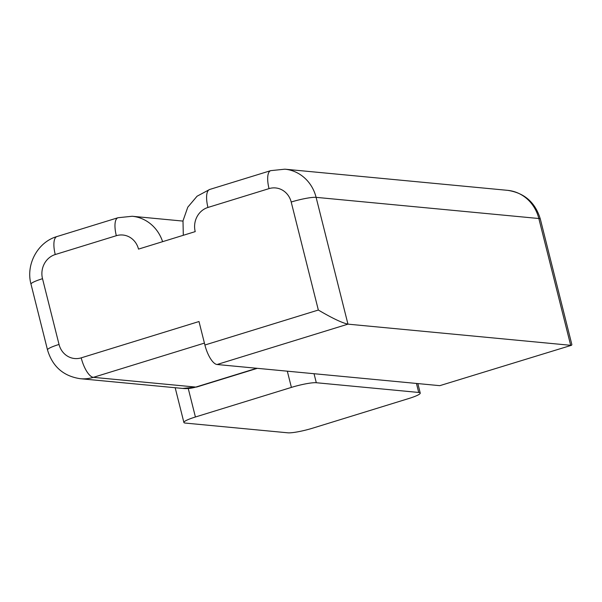 <?xml version="1.0" encoding="UTF-8"?>
<svg xmlns="http://www.w3.org/2000/svg" width="602" height="602" viewBox="0 0 602 602"><rect width="100%" height="100%" fill="white"/><g stroke="black" fill="none" stroke-linecap="round" stroke-linejoin="round"><path stroke-width="0.9" d="M207.953 207.457L269.034 188.622A19.55 18.068 95.4 0 1 291.202 202.024A19.55 2.679 -14.1 0 1 316.103 197.351L347.956 324.147C342.102 322.913 332.229 318.202 318.338 310.038L204.898 345.014L198.999 321.528L81.202 357.851A19.55 18.068 95.4 0 1 59.034 344.449L42.516 278.703A19.55 18.068 95.4 0 1 55.249 254.533L116.329 235.706A19.55 18.068 95.4 0 1 138.505 249.108L195.221 231.619A19.55 18.068 95.4 0 1 207.953 207.457A19.55 6.983 -107.1 0 1 209.639 189.48L197.065 196.214L187.786 207.186L183 220.829L183.301 235.299M269.034 188.622A19.55 6.983 -107.1 0 1 270.727 170.644L284.904 169.185L507.629 190.345A39.107 36.128 95.4 0 1 538.835 218.511L570.681 345.307L347.956 324.147L217.066 364.503A19.55 6.983 -107.1 0 1 204.898 345.014M217.066 364.503L439.791 385.664L571.539 345.27L571.877 344.66L540.348 219.128A19.55 2.679 -14.1 0 0 538.835 218.511L316.103 197.351A39.107 36.128 95.4 0 0 284.904 169.185M439.791 385.664L571.539 345.27M287.32 371.178L291.398 387.402A19.55 2.679 -14.1 0 1 316.298 382.729L418.721 392.459A19.55 2.679 -14.1 0 1 420.234 393.076A19.55 2.679 -14.1 0 1 408.72 398.547L312.739 428.142A19.55 2.679 -14.1 0 1 287.831 432.815L185.408 423.086A19.55 2.679 -14.1 0 1 183.896 422.469A19.55 2.679 -14.1 0 1 195.417 416.998L188.26 388.531M291.398 387.402L195.417 416.998M291.202 202.024L318.338 310.038M182.955 221.084L132.199 216.268A39.107 36.128 95.4 0 1 162.608 241.673M204.417 343.102L93.37 377.341L195.793 387.078A39.107 36.128 95.4 0 1 182.662 388.433L80.232 378.703A39.107 36.128 95.4 0 0 93.37 377.341A19.55 6.983 -107.1 0 1 81.202 357.851M256.761 368.273L195.793 387.078A19.55 6.983 -107.1 0 0 196.839 386.973L182.662 388.433M132.199 216.268L118.022 217.728L56.942 236.556C37.61 242.064 25.615 264.624 31.003 284.174L47.513 349.92A19.55 2.679 -14.1 0 1 59.034 344.449M31.003 284.174A19.55 2.679 -14.1 0 1 42.516 278.703M56.942 236.556A19.55 6.983 72.9 0 0 55.249 254.533M118.022 217.728A19.55 6.983 72.9 0 0 116.329 235.706M314.033 373.714L316.298 382.729M416.456 383.444L418.721 392.459M270.727 170.644L209.639 189.48M47.513 349.92C52.479 366.543 63.383 376.137 80.232 378.703M257.317 368.326L196.839 386.973M507.629 190.345C524.477 192.911 535.381 202.505 540.348 219.128M420.234 393.076L417.848 383.579M183.896 422.469L175.174 387.726"/></g></svg>
